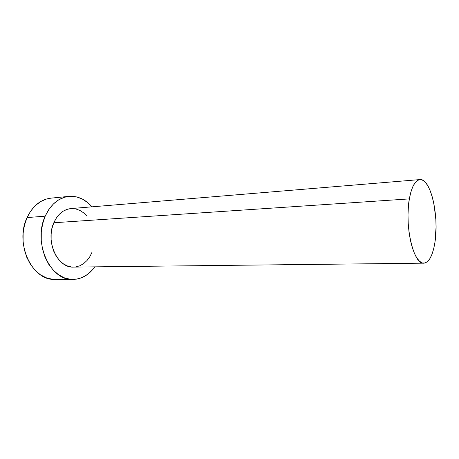 <?xml version="1.0" encoding="UTF-8"?>
<svg xmlns="http://www.w3.org/2000/svg" width="459" height="459" viewBox="0 0 459 459"><rect width="100%" height="100%" fill="white"/><g stroke="black" fill="none" stroke-linecap="round" stroke-linejoin="round"><path stroke-width="0.69" d="M73.698 267.092L71.346 266.96L67.1 265.841L63.055 263.615L59.372 260.345L56.216 256.145L53.72 251.188L51.999 245.663L51.127 239.81L51.15 233.878L52.062 228.112L53.818 222.753C45.131 241.365 57.691 268.377 73.595 267.092L423.829 263.173C413.685 265.061 404.293 225.467 409.348 198.896L53.818 222.753L56.337 218.025L59.509 214.123L63.193 211.18L67.232 209.304L70.887 208.587M419.893 179.584L70.841 208.587C63.445 209.43 57.771 214.152 53.818 222.753L409.348 198.896C411.643 186.715 415.154 180.278 419.893 179.584C430.599 177.983 439.269 215.959 434.994 241.985C432.883 255.33 429.159 262.393 423.829 263.173M68.787 196.389L50.938 198.145C40.662 199.418 32.704 205.89 27.075 217.56L45.189 216.183L42.624 223.86L41.287 232.156L41.247 240.711L42.515 249.139L45.022 257.069L48.648 264.166L53.227 270.133L58.54 274.734L64.352 277.821L70.416 279.296L76.487 279.152L82.327 277.437L87.732 274.264L92.523 269.777L94.806 266.857C88.954 274.998 81.627 279.187 72.82 279.433C50.45 281.04 32.646 242.553 45.189 216.183L27.075 217.56C14.453 243.339 32.262 280.919 54.759 279.359L72.683 279.433M45.189 216.183C50.783 204.249 58.695 197.645 68.913 196.377C77.703 195.792 85.391 199.275 91.978 206.831L87.789 202.677L82.419 199.091L76.619 196.917L70.588 196.274L64.558 197.232L58.763 199.797L53.456 203.911L48.861 209.442L45.189 216.183M75.712 208.92L79.832 210.383L83.653 212.861L87.061 216.246M92.15 251.951L89.901 256.564L87.021 260.505L83.601 263.632L79.751 265.813L75.615 266.943M51.052 198.133L46.56 198.994L40.731 201.512L35.389 205.552L30.77 210.968L27.075 217.56L24.488 225.071L23.139 233.178L23.093 241.532L24.35 249.765L26.857 257.51L30.489 264.441L35.079 270.271L40.409 274.769L46.244 277.781L52.337 279.227L54.908 279.359M434.994 241.985L436.05 227.228L435.843 219.431L434.013 204.295L432.435 197.456L430.485 191.437L428.213 186.457L425.7 182.711L423.026 180.376L420.289 179.567L417.592 180.37L415.045 182.797L412.756 186.79L410.828 192.223L409.348 198.896L408.39 206.55L408.005 214.846L408.212 223.441L409.003 231.938L410.34 239.977L412.165 247.2L414.385 253.311L416.904 258.078L419.606 261.326L422.378 262.961L425.114 262.973L427.702 261.406L430.06 258.354L432.097 253.97L433.761 248.445L434.994 241.985"/></g></svg>
